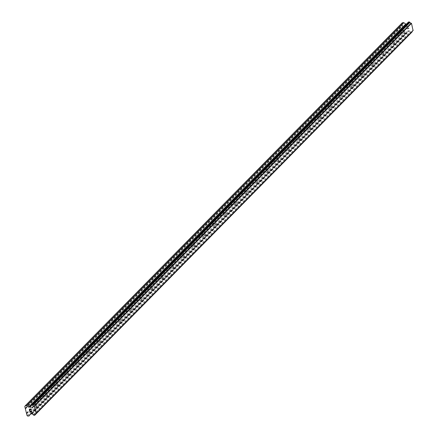 <?xml version="1.0" encoding="UTF-8"?>
<svg xmlns="http://www.w3.org/2000/svg" width="438" height="438" viewBox="0 0 438 438"><rect width="100%" height="100%" fill="white"/><g stroke="black" fill="none" stroke-linecap="round" stroke-linejoin="round"><path stroke-width="0.33" stroke-dasharray="2.19 1.64" d="M36.14 404.438A1.276 0.498 -97.2 0 1 36.277 404.362A1.276 0.498 -97.2 0 1 36.699 404.728A1.276 0.498 -97.2 0 1 36.912 406.431A1.276 0.498 -97.2 0 1 36.737 406.814A1.276 0.498 -97.2 0 1 36.595 406.891A1.276 0.498 -97.2 0 1 35.971 405.878A1.276 0.498 -97.2 0 1 36.14 404.438M30.83 407.559A1.276 0.498 82.8 0 0 30.999 406.119A1.276 0.498 82.8 0 0 30.37 405.106A1.276 0.498 82.8 0 0 30.233 405.177A1.276 0.498 82.8 0 0 30.063 406.623A1.276 0.498 82.8 0 0 30.687 407.636A1.276 0.498 82.8 0 0 30.83 407.559M46.652 393.757A1.276 0.498 -97.2 0 1 46.789 393.685A1.276 0.498 -97.2 0 1 47.211 394.047A1.276 0.498 -97.2 0 1 47.424 395.755A1.276 0.498 -97.2 0 1 47.249 396.138A1.276 0.498 -97.2 0 1 47.107 396.215A1.276 0.498 -97.2 0 1 46.483 395.196A1.276 0.498 -97.2 0 1 46.652 393.757M41.342 396.883A1.276 0.498 82.8 0 0 41.511 395.443A1.276 0.498 82.8 0 0 40.882 394.424A1.276 0.498 82.8 0 0 40.745 394.501A1.276 0.498 82.8 0 0 40.575 395.941A1.276 0.498 82.8 0 0 41.199 396.959A1.276 0.498 82.8 0 0 41.342 396.883M57.164 383.08A1.276 0.498 -97.2 0 1 57.301 383.004A1.276 0.498 -97.2 0 1 57.723 383.37A1.276 0.498 -97.2 0 1 57.936 385.079A1.276 0.498 -97.2 0 1 57.761 385.462A1.276 0.498 -97.2 0 1 57.619 385.533A1.276 0.498 -97.2 0 1 56.995 384.52A1.276 0.498 -97.2 0 1 57.164 383.08M51.854 386.207A1.276 0.498 82.8 0 0 52.023 384.761A1.276 0.498 82.8 0 0 51.394 383.748A1.276 0.498 82.8 0 0 51.257 383.825A1.276 0.498 82.8 0 0 51.087 385.265A1.276 0.498 82.8 0 0 51.711 386.278A1.276 0.498 82.8 0 0 51.854 386.207M67.676 372.404A1.276 0.498 -97.2 0 1 67.813 372.327A1.276 0.498 -97.2 0 1 68.235 372.694A1.276 0.498 -97.2 0 1 68.448 374.397A1.276 0.498 -97.2 0 1 68.273 374.78A1.276 0.498 -97.2 0 1 68.131 374.857A1.276 0.498 -97.2 0 1 67.507 373.844A1.276 0.498 -97.2 0 1 67.676 372.404M62.366 375.525A1.276 0.498 82.8 0 0 62.535 374.085A1.276 0.498 82.8 0 0 61.906 373.072A1.276 0.498 82.8 0 0 61.769 373.143A1.276 0.498 82.8 0 0 61.599 374.589A1.276 0.498 82.8 0 0 62.223 375.601A1.276 0.498 82.8 0 0 62.366 375.525M78.188 361.722A1.276 0.498 -97.2 0 1 78.325 361.651A1.276 0.498 -97.2 0 1 78.747 362.018A1.276 0.498 -97.2 0 1 78.96 363.721A1.276 0.498 -97.2 0 1 78.785 364.104A1.276 0.498 -97.2 0 1 78.643 364.181A1.276 0.498 -97.2 0 1 78.019 363.168A1.276 0.498 -97.2 0 1 78.188 361.722M72.878 364.849A1.276 0.498 82.8 0 0 73.047 363.409A1.276 0.498 82.8 0 0 72.418 362.39A1.276 0.498 82.8 0 0 72.281 362.467A1.276 0.498 82.8 0 0 72.111 363.907A1.276 0.498 82.8 0 0 72.735 364.925A1.276 0.498 82.8 0 0 72.878 364.849M88.7 351.046A1.276 0.498 -97.2 0 1 88.837 350.969A1.276 0.498 -97.2 0 1 89.259 351.336A1.276 0.498 -97.2 0 1 89.472 353.044A1.276 0.498 -97.2 0 1 89.297 353.428A1.276 0.498 -97.2 0 1 89.155 353.499A1.276 0.498 -97.2 0 1 88.531 352.486A1.276 0.498 -97.2 0 1 88.7 351.046M83.39 354.172A1.276 0.498 82.8 0 0 83.559 352.727A1.276 0.498 82.8 0 0 82.93 351.714A1.276 0.498 82.8 0 0 82.793 351.791A1.276 0.498 82.8 0 0 82.623 353.231A1.276 0.498 82.8 0 0 83.247 354.243A1.276 0.498 82.8 0 0 83.39 354.172M99.212 340.37A1.276 0.498 -97.2 0 1 99.349 340.293A1.276 0.498 -97.2 0 1 99.771 340.66A1.276 0.498 -97.2 0 1 99.984 342.363A1.276 0.498 -97.2 0 1 99.809 342.746A1.276 0.498 -97.2 0 1 99.667 342.823A1.276 0.498 -97.2 0 1 99.043 341.81A1.276 0.498 -97.2 0 1 99.212 340.37M93.902 343.491A1.276 0.498 82.8 0 0 94.071 342.051A1.276 0.498 82.8 0 0 93.442 341.038A1.276 0.498 82.8 0 0 93.305 341.114A1.276 0.498 82.8 0 0 93.135 342.554A1.276 0.498 82.8 0 0 93.759 343.567A1.276 0.498 82.8 0 0 93.902 343.491M109.724 329.688A1.276 0.498 -97.2 0 1 109.861 329.617A1.276 0.498 -97.2 0 1 110.283 329.984A1.276 0.498 -97.2 0 1 110.496 331.686A1.276 0.498 -97.2 0 1 110.321 332.07A1.276 0.498 -97.2 0 1 110.179 332.146A1.276 0.498 -97.2 0 1 109.555 331.133A1.276 0.498 -97.2 0 1 109.724 329.688M104.414 332.814A1.276 0.498 82.8 0 0 104.583 331.374A1.276 0.498 82.8 0 0 103.954 330.361A1.276 0.498 82.8 0 0 103.817 330.433A1.276 0.498 82.8 0 0 103.647 331.873A1.276 0.498 82.8 0 0 104.271 332.891A1.276 0.498 82.8 0 0 104.414 332.814M120.236 319.012A1.276 0.498 -97.2 0 1 120.373 318.935A1.276 0.498 -97.2 0 1 120.795 319.302A1.276 0.498 -97.2 0 1 121.008 321.01A1.276 0.498 -97.2 0 1 120.833 321.393A1.276 0.498 -97.2 0 1 120.691 321.465A1.276 0.498 -97.2 0 1 120.067 320.452A1.276 0.498 -97.2 0 1 120.236 319.012M114.926 322.138A1.276 0.498 82.8 0 0 115.095 320.693A1.276 0.498 82.8 0 0 114.466 319.68A1.276 0.498 82.8 0 0 114.329 319.756A1.276 0.498 82.8 0 0 114.159 321.196A1.276 0.498 82.8 0 0 114.783 322.209A1.276 0.498 82.8 0 0 114.926 322.138M130.748 308.336A1.276 0.498 -97.2 0 1 130.885 308.259A1.276 0.498 -97.2 0 1 131.307 308.626A1.276 0.498 -97.2 0 1 131.52 310.328A1.276 0.498 -97.2 0 1 131.345 310.712A1.276 0.498 -97.2 0 1 131.203 310.788A1.276 0.498 -97.2 0 1 130.579 309.775A1.276 0.498 -97.2 0 1 130.748 308.336M125.438 311.456A1.276 0.498 82.8 0 0 125.607 310.016A1.276 0.498 82.8 0 0 124.978 309.004A1.276 0.498 82.8 0 0 124.841 309.08A1.276 0.498 82.8 0 0 124.671 310.52A1.276 0.498 82.8 0 0 125.295 311.533A1.276 0.498 82.8 0 0 125.438 311.456M141.26 297.654A1.276 0.498 -97.2 0 1 141.397 297.583A1.276 0.498 -97.2 0 1 141.819 297.95A1.276 0.498 -97.2 0 1 142.032 299.652A1.276 0.498 -97.2 0 1 141.857 300.035A1.276 0.498 -97.2 0 1 141.715 300.112A1.276 0.498 -97.2 0 1 141.091 299.099A1.276 0.498 -97.2 0 1 141.26 297.654M135.95 300.78A1.276 0.498 82.8 0 0 136.119 299.34A1.276 0.498 82.8 0 0 135.49 298.327A1.276 0.498 82.8 0 0 135.353 298.398A1.276 0.498 82.8 0 0 135.183 299.838A1.276 0.498 82.8 0 0 135.807 300.857A1.276 0.498 82.8 0 0 135.95 300.78M151.772 286.978A1.276 0.498 -97.2 0 1 151.909 286.901A1.276 0.498 -97.2 0 1 152.331 287.268A1.276 0.498 -97.2 0 1 152.544 288.976A1.276 0.498 -97.2 0 1 152.369 289.359A1.276 0.498 -97.2 0 1 152.227 289.436A1.276 0.498 -97.2 0 1 151.603 288.418A1.276 0.498 -97.2 0 1 151.772 286.978M146.462 290.104A1.276 0.498 82.8 0 0 146.631 288.658A1.276 0.498 82.8 0 0 146.002 287.646A1.276 0.498 82.8 0 0 145.865 287.722A1.276 0.498 82.8 0 0 145.695 289.162A1.276 0.498 82.8 0 0 146.319 290.175A1.276 0.498 82.8 0 0 146.462 290.104M162.284 276.301A1.276 0.498 -97.2 0 1 162.421 276.225A1.276 0.498 -97.2 0 1 162.843 276.592A1.276 0.498 -97.2 0 1 163.056 278.294A1.276 0.498 -97.2 0 1 162.881 278.683A1.276 0.498 -97.2 0 1 162.739 278.754A1.276 0.498 -97.2 0 1 162.115 277.741A1.276 0.498 -97.2 0 1 162.284 276.301M156.974 279.422A1.276 0.498 82.8 0 0 157.143 277.982A1.276 0.498 82.8 0 0 156.514 276.969A1.276 0.498 82.8 0 0 156.377 277.046A1.276 0.498 82.8 0 0 156.207 278.486A1.276 0.498 82.8 0 0 156.831 279.499A1.276 0.498 82.8 0 0 156.974 279.422M172.796 265.62A1.276 0.498 -97.2 0 1 172.933 265.548A1.276 0.498 -97.2 0 1 173.355 265.915A1.276 0.498 -97.2 0 1 173.568 267.618A1.276 0.498 -97.2 0 1 173.393 268.001A1.276 0.498 -97.2 0 1 173.251 268.078A1.276 0.498 -97.2 0 1 172.627 267.065A1.276 0.498 -97.2 0 1 172.796 265.62M167.486 268.746A1.276 0.498 82.8 0 0 167.655 267.306A1.276 0.498 82.8 0 0 167.026 266.293A1.276 0.498 82.8 0 0 166.889 266.364A1.276 0.498 82.8 0 0 166.719 267.81A1.276 0.498 82.8 0 0 167.343 268.822A1.276 0.498 82.8 0 0 167.486 268.746M183.308 254.943A1.276 0.498 -97.2 0 1 183.445 254.867A1.276 0.498 -97.2 0 1 183.867 255.234A1.276 0.498 -97.2 0 1 184.08 256.942A1.276 0.498 -97.2 0 1 183.905 257.325A1.276 0.498 -97.2 0 1 183.763 257.402A1.276 0.498 -97.2 0 1 183.139 256.383A1.276 0.498 -97.2 0 1 183.308 254.943M177.998 258.07A1.276 0.498 82.8 0 0 178.167 256.63A1.276 0.498 82.8 0 0 177.538 255.611A1.276 0.498 82.8 0 0 177.401 255.688A1.276 0.498 82.8 0 0 177.231 257.128A1.276 0.498 82.8 0 0 177.855 258.141A1.276 0.498 82.8 0 0 177.998 258.07M193.82 244.267A1.276 0.498 -97.2 0 1 193.957 244.19A1.276 0.498 -97.2 0 1 194.379 244.557A1.276 0.498 -97.2 0 1 194.592 246.266A1.276 0.498 -97.2 0 1 194.417 246.649A1.276 0.498 -97.2 0 1 194.275 246.72A1.276 0.498 -97.2 0 1 193.651 245.707A1.276 0.498 -97.2 0 1 193.82 244.267M188.51 247.388A1.276 0.498 82.8 0 0 188.679 245.948A1.276 0.498 82.8 0 0 188.05 244.935A1.276 0.498 82.8 0 0 187.913 245.012A1.276 0.498 82.8 0 0 187.743 246.452A1.276 0.498 82.8 0 0 188.367 247.465A1.276 0.498 82.8 0 0 188.51 247.388M204.332 233.591A1.276 0.498 -97.2 0 1 204.469 233.514A1.276 0.498 -97.2 0 1 204.891 233.881A1.276 0.498 -97.2 0 1 205.104 235.584A1.276 0.498 -97.2 0 1 204.929 235.967A1.276 0.498 -97.2 0 1 204.792 236.044A1.276 0.498 -97.2 0 1 204.163 235.031A1.276 0.498 -97.2 0 1 204.332 233.591M199.022 236.712A1.276 0.498 82.8 0 0 199.191 235.272A1.276 0.498 82.8 0 0 198.562 234.259A1.276 0.498 82.8 0 0 198.425 234.33A1.276 0.498 82.8 0 0 198.255 235.775A1.276 0.498 82.8 0 0 198.879 236.788A1.276 0.498 82.8 0 0 199.022 236.712M214.844 222.909A1.276 0.498 -97.2 0 1 214.981 222.838A1.276 0.498 -97.2 0 1 215.403 223.199A1.276 0.498 -97.2 0 1 215.616 224.908A1.276 0.498 -97.2 0 1 215.441 225.291A1.276 0.498 -97.2 0 1 215.304 225.367A1.276 0.498 -97.2 0 1 214.675 224.349A1.276 0.498 -97.2 0 1 214.844 222.909M209.534 226.035A1.276 0.498 82.8 0 0 209.703 224.595A1.276 0.498 82.8 0 0 209.074 223.577A1.276 0.498 82.8 0 0 208.937 223.654A1.276 0.498 82.8 0 0 208.767 225.094A1.276 0.498 82.8 0 0 209.391 226.112A1.276 0.498 82.8 0 0 209.534 226.035M225.356 212.233A1.276 0.498 -97.2 0 1 225.493 212.156A1.276 0.498 -97.2 0 1 225.915 212.523A1.276 0.498 -97.2 0 1 226.128 214.231A1.276 0.498 -97.2 0 1 225.953 214.615A1.276 0.498 -97.2 0 1 225.816 214.686A1.276 0.498 -97.2 0 1 225.187 213.673A1.276 0.498 -97.2 0 1 225.356 212.233M220.046 215.359A1.276 0.498 82.8 0 0 220.215 213.914A1.276 0.498 82.8 0 0 219.586 212.901A1.276 0.498 82.8 0 0 219.449 212.977A1.276 0.498 82.8 0 0 219.279 214.417A1.276 0.498 82.8 0 0 219.903 215.43A1.276 0.498 82.8 0 0 220.046 215.359M235.868 201.557A1.276 0.498 -97.2 0 1 236.005 201.48A1.276 0.498 -97.2 0 1 236.427 201.847A1.276 0.498 -97.2 0 1 236.64 203.55A1.276 0.498 -97.2 0 1 236.465 203.933A1.276 0.498 -97.2 0 1 236.328 204.009A1.276 0.498 -97.2 0 1 235.699 202.997A1.276 0.498 -97.2 0 1 235.868 201.557M230.558 204.677A1.276 0.498 82.8 0 0 230.727 203.237A1.276 0.498 82.8 0 0 230.098 202.225A1.276 0.498 82.8 0 0 229.961 202.296A1.276 0.498 82.8 0 0 229.791 203.741A1.276 0.498 82.8 0 0 230.415 204.754A1.276 0.498 82.8 0 0 230.558 204.677M246.38 190.875A1.276 0.498 -97.2 0 1 246.517 190.804A1.276 0.498 -97.2 0 1 246.939 191.171A1.276 0.498 -97.2 0 1 247.152 192.873A1.276 0.498 -97.2 0 1 246.977 193.257A1.276 0.498 -97.2 0 1 246.84 193.333A1.276 0.498 -97.2 0 1 246.211 192.32A1.276 0.498 -97.2 0 1 246.38 190.875M241.07 194.001A1.276 0.498 82.8 0 0 241.239 192.561A1.276 0.498 82.8 0 0 240.61 191.543A1.276 0.498 82.8 0 0 240.473 191.62A1.276 0.498 82.8 0 0 240.303 193.059A1.276 0.498 82.8 0 0 240.927 194.078A1.276 0.498 82.8 0 0 241.07 194.001M256.892 180.199A1.276 0.498 -97.2 0 1 257.029 180.122A1.276 0.498 -97.2 0 1 257.451 180.489A1.276 0.498 -97.2 0 1 257.664 182.197A1.276 0.498 -97.2 0 1 257.489 182.58A1.276 0.498 -97.2 0 1 257.352 182.651A1.276 0.498 -97.2 0 1 256.723 181.639A1.276 0.498 -97.2 0 1 256.892 180.199M251.582 183.325A1.276 0.498 82.8 0 0 251.751 181.879A1.276 0.498 82.8 0 0 251.122 180.867A1.276 0.498 82.8 0 0 250.985 180.943A1.276 0.498 82.8 0 0 250.815 182.383A1.276 0.498 82.8 0 0 251.439 183.396A1.276 0.498 82.8 0 0 251.582 183.325M267.404 169.522A1.276 0.498 -97.2 0 1 267.541 169.446A1.276 0.498 -97.2 0 1 267.963 169.813A1.276 0.498 -97.2 0 1 268.176 171.515A1.276 0.498 -97.2 0 1 268.001 171.899A1.276 0.498 -97.2 0 1 267.864 171.975A1.276 0.498 -97.2 0 1 267.235 170.962A1.276 0.498 -97.2 0 1 267.404 169.522M262.094 172.643A1.276 0.498 82.8 0 0 262.263 171.203A1.276 0.498 82.8 0 0 261.634 170.19A1.276 0.498 82.8 0 0 261.497 170.267A1.276 0.498 82.8 0 0 261.327 171.707A1.276 0.498 82.8 0 0 261.951 172.72A1.276 0.498 82.8 0 0 262.094 172.643M277.916 158.841A1.276 0.498 -97.2 0 1 278.053 158.77A1.276 0.498 -97.2 0 1 278.475 159.136A1.276 0.498 -97.2 0 1 278.688 160.839A1.276 0.498 -97.2 0 1 278.513 161.222A1.276 0.498 -97.2 0 1 278.376 161.299A1.276 0.498 -97.2 0 1 277.747 160.286A1.276 0.498 -97.2 0 1 277.916 158.841M272.606 161.967A1.276 0.498 82.8 0 0 272.775 160.527A1.276 0.498 82.8 0 0 272.146 159.514A1.276 0.498 82.8 0 0 272.009 159.585A1.276 0.498 82.8 0 0 271.839 161.025A1.276 0.498 82.8 0 0 272.463 162.044A1.276 0.498 82.8 0 0 272.606 161.967M288.428 148.164A1.276 0.498 -97.2 0 1 288.565 148.088A1.276 0.498 -97.2 0 1 288.987 148.455A1.276 0.498 -97.2 0 1 289.2 150.163A1.276 0.498 -97.2 0 1 289.025 150.546A1.276 0.498 -97.2 0 1 288.888 150.617A1.276 0.498 -97.2 0 1 288.259 149.604A1.276 0.498 -97.2 0 1 288.428 148.164M283.118 151.291A1.276 0.498 82.8 0 0 283.287 149.845A1.276 0.498 82.8 0 0 282.658 148.832A1.276 0.498 82.8 0 0 282.521 148.909A1.276 0.498 82.8 0 0 282.351 150.349A1.276 0.498 82.8 0 0 282.975 151.362A1.276 0.498 82.8 0 0 283.118 151.291M298.94 137.488A1.276 0.498 -97.2 0 1 299.077 137.412A1.276 0.498 -97.2 0 1 299.499 137.778A1.276 0.498 -97.2 0 1 299.712 139.481A1.276 0.498 -97.2 0 1 299.537 139.864A1.276 0.498 -97.2 0 1 299.4 139.941A1.276 0.498 -97.2 0 1 298.771 138.928A1.276 0.498 -97.2 0 1 298.94 137.488M293.63 140.609A1.276 0.498 82.8 0 0 293.799 139.169A1.276 0.498 82.8 0 0 293.17 138.156A1.276 0.498 82.8 0 0 293.033 138.233A1.276 0.498 82.8 0 0 292.863 139.673A1.276 0.498 82.8 0 0 293.487 140.686A1.276 0.498 82.8 0 0 293.63 140.609M309.452 126.806A1.276 0.498 -97.2 0 1 309.589 126.735A1.276 0.498 -97.2 0 1 310.011 127.102A1.276 0.498 -97.2 0 1 310.224 128.805A1.276 0.498 -97.2 0 1 310.049 129.188A1.276 0.498 -97.2 0 1 309.912 129.265A1.276 0.498 -97.2 0 1 309.283 128.252A1.276 0.498 -97.2 0 1 309.452 126.806M304.142 129.933A1.276 0.498 82.8 0 0 304.311 128.493A1.276 0.498 82.8 0 0 303.682 127.48A1.276 0.498 82.8 0 0 303.545 127.551A1.276 0.498 82.8 0 0 303.375 128.991A1.276 0.498 82.8 0 0 303.999 130.009A1.276 0.498 82.8 0 0 304.142 129.933M319.964 116.13A1.276 0.498 -97.2 0 1 320.101 116.054A1.276 0.498 -97.2 0 1 320.523 116.42A1.276 0.498 -97.2 0 1 320.736 118.129A1.276 0.498 -97.2 0 1 320.561 118.512A1.276 0.498 -97.2 0 1 320.424 118.588A1.276 0.498 -97.2 0 1 319.795 117.57A1.276 0.498 -97.2 0 1 319.964 116.13M314.654 119.256A1.276 0.498 82.8 0 0 314.823 117.811A1.276 0.498 82.8 0 0 314.194 116.798A1.276 0.498 82.8 0 0 314.057 116.875A1.276 0.498 82.8 0 0 313.887 118.315A1.276 0.498 82.8 0 0 314.517 119.328A1.276 0.498 82.8 0 0 314.654 119.256M330.476 105.454A1.276 0.498 -97.2 0 1 330.613 105.377A1.276 0.498 -97.2 0 1 331.035 105.744A1.276 0.498 -97.2 0 1 331.248 107.447A1.276 0.498 -97.2 0 1 331.073 107.836A1.276 0.498 -97.2 0 1 330.936 107.907A1.276 0.498 -97.2 0 1 330.307 106.894A1.276 0.498 -97.2 0 1 330.476 105.454M325.166 108.575A1.276 0.498 82.8 0 0 325.335 107.135A1.276 0.498 82.8 0 0 324.706 106.122A1.276 0.498 82.8 0 0 324.569 106.199A1.276 0.498 82.8 0 0 324.399 107.638A1.276 0.498 82.8 0 0 325.029 108.651A1.276 0.498 82.8 0 0 325.166 108.575M340.988 94.772A1.276 0.498 -97.2 0 1 341.125 94.701A1.276 0.498 -97.2 0 1 341.547 95.068A1.276 0.498 -97.2 0 1 341.76 96.771A1.276 0.498 -97.2 0 1 341.585 97.154A1.276 0.498 -97.2 0 1 341.448 97.231A1.276 0.498 -97.2 0 1 340.819 96.218A1.276 0.498 -97.2 0 1 340.988 94.772M335.678 97.898A1.276 0.498 82.8 0 0 335.847 96.459A1.276 0.498 82.8 0 0 335.218 95.446A1.276 0.498 82.8 0 0 335.081 95.517A1.276 0.498 82.8 0 0 334.911 96.962A1.276 0.498 82.8 0 0 335.541 97.975A1.276 0.498 82.8 0 0 335.678 97.898M351.5 84.096A1.276 0.498 -97.2 0 1 351.637 84.019A1.276 0.498 -97.2 0 1 352.059 84.386A1.276 0.498 -97.2 0 1 352.272 86.094A1.276 0.498 -97.2 0 1 352.097 86.478A1.276 0.498 -97.2 0 1 351.96 86.554A1.276 0.498 -97.2 0 1 351.331 85.536A1.276 0.498 -97.2 0 1 351.5 84.096M346.19 87.222A1.276 0.498 82.8 0 0 346.359 85.782A1.276 0.498 82.8 0 0 345.73 84.764A1.276 0.498 82.8 0 0 345.593 84.841A1.276 0.498 82.8 0 0 345.423 86.281A1.276 0.498 82.8 0 0 346.053 87.293A1.276 0.498 82.8 0 0 346.19 87.222M362.012 73.42A1.276 0.498 -97.2 0 1 362.149 73.343A1.276 0.498 -97.2 0 1 362.571 73.71A1.276 0.498 -97.2 0 1 362.784 75.418A1.276 0.498 -97.2 0 1 362.609 75.801A1.276 0.498 -97.2 0 1 362.472 75.873A1.276 0.498 -97.2 0 1 361.843 74.86A1.276 0.498 -97.2 0 1 362.012 73.42M356.702 76.541A1.276 0.498 82.8 0 0 356.871 75.101A1.276 0.498 82.8 0 0 356.242 74.088A1.276 0.498 82.8 0 0 356.105 74.164A1.276 0.498 82.8 0 0 355.935 75.604A1.276 0.498 82.8 0 0 356.565 76.617A1.276 0.498 82.8 0 0 356.702 76.541M372.524 62.743A1.276 0.498 -97.2 0 1 372.661 62.667A1.276 0.498 -97.2 0 1 373.083 63.034A1.276 0.498 -97.2 0 1 373.296 64.736A1.276 0.498 -97.2 0 1 373.121 65.12A1.276 0.498 -97.2 0 1 372.984 65.196A1.276 0.498 -97.2 0 1 372.355 64.183A1.276 0.498 -97.2 0 1 372.524 62.743M367.214 65.864A1.276 0.498 82.8 0 0 367.383 64.424A1.276 0.498 82.8 0 0 366.754 63.411A1.276 0.498 82.8 0 0 366.617 63.483A1.276 0.498 82.8 0 0 366.447 64.928A1.276 0.498 82.8 0 0 367.077 65.941A1.276 0.498 82.8 0 0 367.214 65.864M383.036 52.062A1.276 0.498 -97.2 0 1 383.173 51.991A1.276 0.498 -97.2 0 1 383.595 52.352A1.276 0.498 -97.2 0 1 383.808 54.06A1.276 0.498 -97.2 0 1 383.633 54.443A1.276 0.498 -97.2 0 1 383.496 54.52A1.276 0.498 -97.2 0 1 382.867 53.502A1.276 0.498 -97.2 0 1 383.036 52.062M377.726 55.188A1.276 0.498 82.8 0 0 377.895 53.748A1.276 0.498 82.8 0 0 377.266 52.73A1.276 0.498 82.8 0 0 377.129 52.806A1.276 0.498 82.8 0 0 376.959 54.246A1.276 0.498 82.8 0 0 377.589 55.265A1.276 0.498 82.8 0 0 377.726 55.188M393.548 41.386A1.276 0.498 -97.2 0 1 393.685 41.309A1.276 0.498 -97.2 0 1 394.107 41.676A1.276 0.498 -97.2 0 1 394.32 43.384A1.276 0.498 -97.2 0 1 394.145 43.767A1.276 0.498 -97.2 0 1 394.008 43.838A1.276 0.498 -97.2 0 1 393.379 42.825A1.276 0.498 -97.2 0 1 393.548 41.386M388.238 44.512A1.276 0.498 82.8 0 0 388.407 43.066A1.276 0.498 82.8 0 0 387.778 42.053A1.276 0.498 82.8 0 0 387.641 42.13A1.276 0.498 82.8 0 0 387.471 43.57A1.276 0.498 82.8 0 0 388.101 44.583A1.276 0.498 82.8 0 0 388.238 44.512M404.06 30.709A1.276 0.498 -97.2 0 1 404.197 30.633A1.276 0.498 -97.2 0 1 404.619 30.999A1.276 0.498 -97.2 0 1 404.832 32.702A1.276 0.498 -97.2 0 1 404.657 33.085A1.276 0.498 -97.2 0 1 404.52 33.162A1.276 0.498 -97.2 0 1 403.891 32.149A1.276 0.498 -97.2 0 1 404.06 30.709M398.75 33.83A1.276 0.498 82.8 0 0 398.919 32.39A1.276 0.498 82.8 0 0 398.29 31.377A1.276 0.498 82.8 0 0 398.153 31.448A1.276 0.498 82.8 0 0 397.983 32.894A1.276 0.498 82.8 0 0 398.613 33.907A1.276 0.498 82.8 0 0 398.75 33.83M31.416 410.028L31.147 408.944L29.319 409.174M31.142 410.833L31.695 411.134L31.678 411.791M31.481 411.775L29.751 410.888M408.813 28.558L408.085 28.651L408.813 28.558L408.572 27.599L408.813 28.558M408.085 28.651L407.953 28.125L408.079 28.651M407.827 28.141L407.959 28.662L407.827 28.141M407.959 28.662L407.23 28.755L407.959 28.667M407.23 28.755L406.99 27.797L407.23 28.755M406.869 27.813L407.143 28.897L408.966 28.667L408.692 27.583L408.966 28.667L407.137 28.897L406.869 27.813M408.172 26.581L408.364 26.28L408.172 26.581M408.358 26.258L406.53 26.488L408.358 26.258M408.15 26.411L406.563 26.608L408.15 26.411M402.298 22.776L401.898 23.395L404.197 32.549L404.876 33.031L406.168 32.866A0.312 0.274 -135.4 0 0 406.349 32.751L407.477 31.016A0.312 0.274 44.6 0 1 407.658 30.901L408.813 30.759A0.312 0.274 44.6 0 1 409.037 30.819L409.273 30.961A1.1 0.964 44.6 0 1 410.357 31.733L411.107 32.242L411.912 32.122M408.397 22.075L408.074 22.656A1.1 0.964 44.6 0 1 407.439 23.647L407.285 23.833A0.312 0.274 44.6 0 1 407.105 23.948L406.469 24.024M412.284 31.24A1.1 0.964 44.6 0 1 412.925 30.501L413.039 30.468M26.439 413.072L403.562 30.003M25.42 409.01L402.538 25.935M26.669 413.237L403.787 30.162M26.778 413.675L403.896 30.6M26.641 413.877L403.765 30.808M27.079 415.618L404.197 32.549M27.758 416.1L404.876 33.031M32.007 413.954L409.125 30.879M32.155 414.03L409.273 30.961M35.806 413.571L412.925 30.501M30.934 406.086L407.439 23.647M30.217 406.825L407.335 23.756M24.78 406.464L401.898 23.395M25.218 408.205L402.336 25.13M25.442 408.364L402.56 25.294M25.552 408.802L402.675 25.732M29.05 415.936L406.168 32.866M406.316 32.795L31.131 413.899L406.349 32.751M30.425 414.014L407.477 31.016M30.534 413.976L407.658 30.901M31.695 413.828L408.813 30.759M31.919 413.888L409.037 30.819M33.239 414.802L410.357 31.733M33.332 414.923L410.45 31.848M33.819 415.268L410.937 32.198M33.989 415.317L411.107 32.242M34.712 415.224L411.829 32.155M30.988 405.593L408.106 22.519M30.956 405.725L408.074 22.656M30.162 406.907L407.285 23.833M407.378 23.685L30.939 406.064L407.105 23.948M36.277 404.362L30.37 405.106M36.912 406.431L37.11 405.539L36.699 404.728M46.789 393.685L40.882 394.424M47.424 395.755L47.622 394.862L47.211 394.047M57.301 383.004L51.394 383.748M57.936 385.079L58.134 384.186L57.723 383.37M67.813 372.327L61.906 373.072M68.448 374.397L68.646 373.51L68.235 372.694M78.325 361.651L72.418 362.39M78.96 363.721L79.158 362.828L78.747 362.018M88.837 350.969L82.93 351.714M89.472 353.044L89.67 352.152L89.259 351.336M99.349 340.293L93.442 341.038M99.984 342.363L100.182 341.476L99.771 340.66M109.861 329.617L103.954 330.361M110.496 331.686L110.694 330.794L110.283 329.984M120.373 318.935L114.466 319.68M121.008 321.01L121.206 320.118L120.795 319.302M130.885 308.259L124.978 309.004M131.52 310.328L131.718 309.442L131.307 308.626M141.397 297.583L135.49 298.327M142.032 299.652L142.23 298.76L141.819 297.95M151.909 286.901L146.002 287.646M152.544 288.976L152.742 288.084L152.331 287.268M162.421 276.225L156.514 276.969M163.056 278.294L163.254 277.407L162.843 276.592M172.933 265.548L167.026 266.293M173.568 267.618L173.766 266.726L173.355 265.915M183.445 254.867L177.538 255.611M184.08 256.942L184.278 256.049L183.867 255.234M193.957 244.19L188.05 244.935M194.592 246.266L194.79 245.373L194.379 244.557M204.469 233.514L198.562 234.259M205.104 235.584L205.302 234.691L204.891 233.881M214.981 222.838L209.074 223.577M215.616 224.908L215.814 224.015L215.403 223.199M225.493 212.156L219.586 212.901M226.128 214.231L226.326 213.339L225.915 212.523M236.005 201.48L230.098 202.225M236.64 203.55L236.838 202.663L236.427 201.847M246.517 190.804L240.61 191.543M247.152 192.873L247.35 191.981L246.939 191.171M257.029 180.122L251.122 180.867M257.664 182.197L257.862 181.305L257.451 180.489M267.541 169.446L261.634 170.19M268.176 171.515L268.374 170.628L267.963 169.813M278.053 158.77L272.146 159.514M278.688 160.839L278.886 159.947L278.475 159.136M288.565 148.088L282.658 148.832M289.2 150.163L289.398 149.27L288.987 148.455M299.077 137.412L293.17 138.156M299.712 139.481L299.91 138.594L299.499 137.778M309.589 126.735L303.682 127.48M310.224 128.805L310.422 127.912L310.011 127.102M320.101 116.054L314.194 116.798M320.736 118.129L320.934 117.236L320.523 116.42M330.613 105.377L324.706 106.122M331.248 107.447L331.446 106.56L331.035 105.744M341.125 94.701L335.218 95.446M341.76 96.771L341.958 95.878L341.547 95.068M351.637 84.019L345.73 84.764M352.272 86.094L352.47 85.202L352.059 84.386M362.149 73.343L356.242 74.088M362.784 75.418L362.982 74.526L362.571 73.71M372.661 62.667L366.754 63.411M373.296 64.736L373.494 63.844L373.083 63.034M383.173 51.991L377.266 52.73M383.808 54.06L384.006 53.168L383.595 52.352M393.685 41.309L387.778 42.053M394.32 43.384L394.518 42.491L394.107 41.676M404.197 30.633L398.29 31.377M404.832 32.702L405.03 31.815L404.619 30.999M404.52 33.162L398.613 33.907M394.008 43.838L388.101 44.583M383.496 54.52L377.589 55.265M372.984 65.196L367.077 65.941M362.472 75.873L356.565 76.617M351.96 86.554L346.053 87.293M341.448 97.231L335.541 97.975M330.936 107.907L325.029 108.651M320.424 118.588L314.517 119.328M309.912 129.265L303.999 130.009M299.4 139.941L293.487 140.686M288.888 150.617L282.975 151.362M278.376 161.299L272.463 162.044M267.864 171.975L261.951 172.72M257.352 182.651L251.439 183.396M246.84 193.333L240.927 194.078M236.328 204.009L230.415 204.754M225.816 214.686L219.903 215.43M215.304 225.367L209.391 226.112M204.792 236.044L198.879 236.788M194.275 246.72L188.367 247.465M183.763 257.402L177.855 258.141M173.251 268.078L167.343 268.822M162.739 278.754L156.831 279.499M152.227 289.436L146.319 290.175M141.715 300.112L135.807 300.857M131.203 310.788L125.295 311.533M120.691 321.465L114.783 322.209M110.179 332.146L104.271 332.891M99.667 342.823L93.759 343.567M89.155 353.499L83.247 354.243M78.643 364.181L72.735 364.925M68.131 374.857L62.223 375.601M57.619 385.533L51.711 386.278M47.107 396.215L41.199 396.959M36.595 406.891L30.687 407.636M30.386 414.047L407.504 30.978M35.412 413.8L412.53 30.726M30.715 406.486L407.833 23.417M30.134 406.946L407.252 23.871"/><path stroke-width="0.66" d="M31.054 409.081L30.326 409.174L31.054 409.081L31.295 410.039L31.054 409.081M30.326 409.174L30.457 409.7L30.326 409.174M30.331 409.711L30.2 409.191L30.337 409.711M29.472 409.284L29.713 410.242L29.472 409.284M29.592 410.258L29.319 409.174L31.142 408.944L31.416 410.028M29.319 409.174L29.592 410.253M31.142 410.828L31.695 411.134L31.678 411.791M31.142 411.857L30.737 411.638L31.142 411.857M30.737 411.638L29.937 411.14L30.737 411.638M29.937 411.14L30.195 412.158L29.943 411.14M29.751 410.888L30.074 412.174L29.751 410.893L31.322 411.797L31.662 411.501L31.454 411.008L31.175 410.959L31.574 411.162L31.481 411.775M28.601 407.105A0.312 0.274 44.6 0 0 28.826 407.165L29.981 407.017A0.312 0.274 44.6 0 0 30.162 406.907L30.315 406.716A1.1 0.964 44.6 0 0 30.956 405.725L31.301 405.117L32.133 404.969L32.888 405.484A1.1 0.964 44.6 0 0 33.967 406.256L34.383 406.448L36.102 413.291L35.806 413.571A1.1 0.964 44.6 0 0 35.166 414.556L34.821 415.169L33.989 415.317L33.239 414.802A1.1 0.964 44.6 0 0 32.155 414.03L31.919 413.888A0.312 0.274 44.6 0 0 31.695 413.828L30.534 413.976A0.312 0.274 44.6 0 0 30.353 414.085L29.231 415.826A0.312 0.274 44.6 0 1 29.05 415.936L27.758 416.1L27.079 415.618L26.439 413.072L24.78 406.464L25.18 405.845L26.472 405.687A0.312 0.274 44.6 0 1 26.696 405.747L28.601 407.105L405.719 24.03L403.814 22.672A0.312 0.274 -135.4 0 0 403.59 22.612L402.298 22.776L25.18 405.845M406.469 24.024L405.944 24.09A0.312 0.274 44.6 0 1 405.719 24.03M413.039 30.468L411.501 23.378L411.085 23.187A1.1 0.964 44.6 0 1 410.006 22.415L409.251 21.9L408.419 22.048L31.328 405.095M411.912 32.122L412.284 31.487A1.1 0.964 44.6 0 1 412.284 31.24M36.102 413.291L413.22 30.217M34.383 406.448L411.501 23.378M33.967 406.256L411.085 23.187M30.315 406.716L30.934 406.086M34.843 415.142L411.966 32.067M35.133 414.693L412.257 31.618M35.166 414.556L412.284 31.487M35.971 413.483L413.094 30.414M34.169 406.294L411.287 23.225M32.888 405.484L410.006 22.415M32.795 405.369L409.913 22.294M32.303 405.019L409.42 21.944M32.133 404.969L409.251 21.9M31.41 405.062L408.528 21.993M29.981 407.017L30.26 406.754M28.826 407.165L405.944 24.09M26.696 405.747L403.814 22.672M26.472 405.687L403.59 22.612M34.821 415.169L411.939 32.1M35.949 413.516L413.067 30.441M31.301 405.117L408.419 22.048"/></g></svg>
